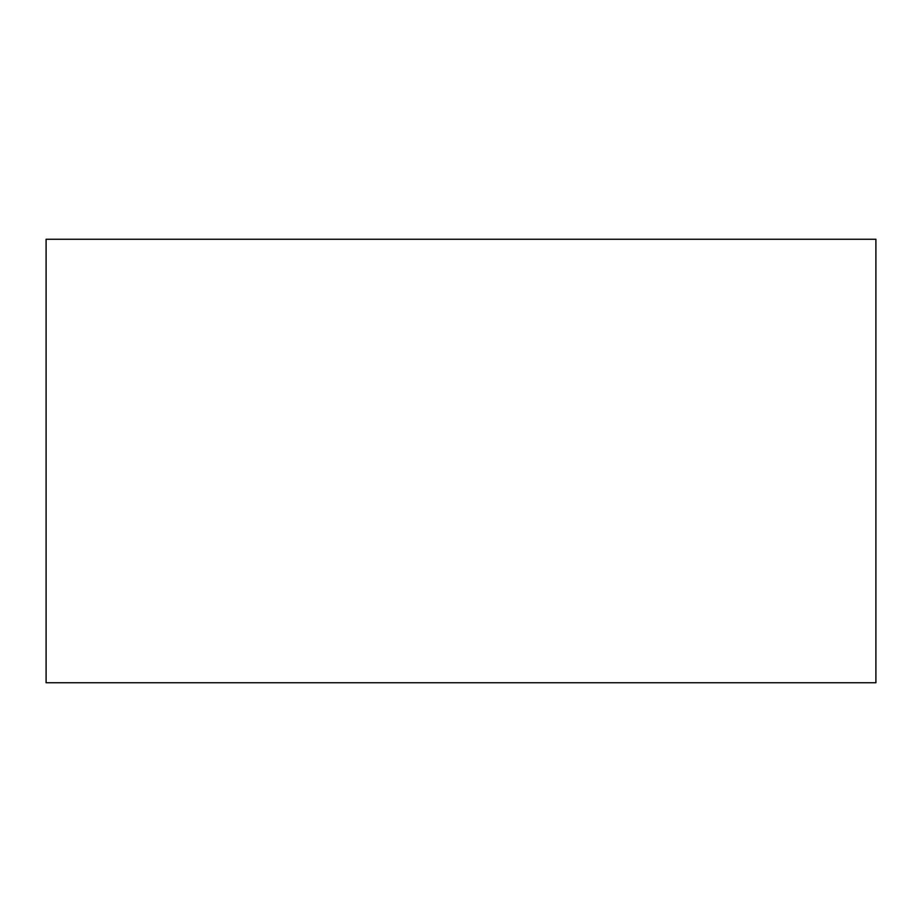 <?xml version="1.0" encoding="UTF-8"?>
<svg xmlns="http://www.w3.org/2000/svg" width="922" height="922" viewBox="0 0 922 922"><rect width="100%" height="100%" fill="white"/><g stroke="black" fill="none" stroke-linecap="round" stroke-linejoin="round"><path stroke-width="1.38" d="M875.9 682.753L46.1 682.753L875.9 682.753L875.9 239.247L46.1 239.247L875.9 239.247L875.9 682.753M46.1 239.247L46.1 682.753L46.1 239.247"/></g></svg>
